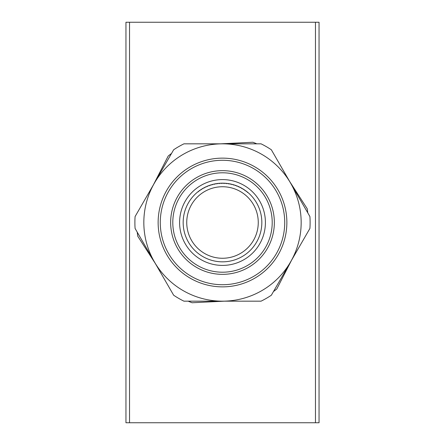 <?xml version="1.0" encoding="UTF-8"?>
<svg xmlns="http://www.w3.org/2000/svg" width="445" height="445" viewBox="0 0 445 445"><rect width="100%" height="100%" fill="white"/><g stroke="black" fill="none" stroke-linecap="round" stroke-linejoin="round"><path stroke-width="0.67" d="M135.091 228.446L173.65 295.224A87.609 87.609 0 0 0 183.946 301.17L261.054 301.17A87.609 87.609 0 0 0 271.35 295.224L309.909 228.446A87.609 87.609 0 0 0 309.909 216.554L271.35 149.776A87.609 87.609 0 0 0 261.054 143.83L183.946 143.83A87.609 87.609 0 0 0 173.65 149.776L135.091 216.554A87.609 87.609 0 0 0 135.091 228.446M222.5 301.17A78.67 78.67 0 0 1 154.37 183.168A78.67 78.67 0 0 1 290.63 183.168A78.67 78.67 0 0 1 222.5 301.17M222.5 158.136A64.364 64.364 0 0 1 286.864 222.5A64.364 64.364 0 0 1 222.5 286.864A64.364 64.364 0 0 1 158.136 222.5A64.364 64.364 0 0 1 222.5 158.136M222.5 160.278A62.222 62.222 0 0 1 284.722 222.5A62.222 62.222 0 0 1 222.5 284.722A62.222 62.222 0 0 1 160.278 222.5A62.222 62.222 0 0 1 222.5 160.278M222.5 170.652A51.848 51.848 0 0 1 274.348 222.5A51.848 51.848 0 0 1 222.5 274.348A51.848 51.848 0 0 1 170.652 222.5A51.848 51.848 0 0 1 222.5 170.652M222.5 172.793A49.706 49.706 0 0 1 272.207 222.5A49.706 49.706 0 0 1 222.5 272.207A49.706 49.706 0 0 1 172.793 222.5A49.706 49.706 0 0 1 222.5 172.793M125.952 22.25L125.952 422.75L319.048 422.75L319.048 22.25L125.952 22.25M289.667 181.499L307.206 208.716A85.824 85.824 0 0 1 307.779 212.871M291.592 260.169L276.79 288.966A85.824 85.824 0 0 1 273.48 291.536M224.425 301.17L192.084 302.75A85.824 85.824 0 0 1 188.202 301.17M155.333 263.501L137.794 236.284A85.824 85.824 0 0 1 137.221 232.129M153.408 184.831L168.21 156.034A85.824 85.824 0 0 1 171.52 153.464M220.575 143.83L252.916 142.25A85.824 85.824 0 0 1 256.798 143.83M219.19 183.307A39.332 39.332 0 0 1 221.666 183.173L221.31 183.54L220.954 183.195A39.332 39.332 0 0 0 219.902 183.251L219.546 183.635L219.19 183.307A39.332 39.332 0 0 0 218.145 183.407L217.789 183.807L217.433 183.49A39.332 39.332 0 0 0 216.392 183.64L216.042 184.058L215.691 183.757A39.332 39.332 0 0 0 214.657 183.957L214.306 184.386L213.956 184.102A39.332 39.332 0 0 0 212.938 184.347L212.588 184.792L212.243 184.525A39.332 39.332 0 0 0 211.236 184.814L210.891 185.276L210.552 185.025A39.332 39.332 0 0 0 209.556 185.359L209.217 185.832L208.883 185.598A39.332 39.332 0 0 0 207.898 185.977L207.57 186.466L207.242 186.244A39.332 39.332 0 0 0 206.28 186.666L205.952 187.173L205.629 186.967A39.332 39.332 0 0 0 204.683 187.428L204.366 187.951L204.049 187.762A39.332 39.332 0 0 0 203.131 188.263L202.82 188.802L202.508 188.624A39.332 39.332 0 0 0 201.613 189.169L201.312 189.715L201.012 189.553A39.332 39.332 0 0 0 200.139 190.137L199.844 190.699L199.555 190.549A39.332 39.332 0 0 0 198.709 191.178L198.426 191.751L198.142 191.611A39.332 39.332 0 0 0 197.33 192.273L196.785 192.735A39.332 39.332 0 0 0 196 193.436L195.472 193.92A39.332 39.332 0 0 0 194.721 194.654L194.22 195.16A39.332 39.332 0 0 0 193.497 195.928L193.019 196.456A39.332 39.332 0 0 0 192.335 197.252L191.884 197.808A39.332 39.332 0 0 0 191.233 198.631L190.805 199.204A39.332 39.332 0 0 0 190.193 200.061L189.792 200.651A39.332 39.332 0 0 0 189.22 201.529L188.847 202.141A39.332 39.332 0 0 0 188.313 203.048L187.962 203.671A39.332 39.332 0 0 0 187.473 204.6L187.156 205.24A39.332 39.332 0 0 0 186.705 206.191L186.416 206.842A39.332 39.332 0 0 0 186.01 207.809L185.749 208.477A39.332 39.332 0 0 0 185.387 209.462L185.159 210.14A39.332 39.332 0 0 0 184.842 211.141L184.642 211.826A39.332 39.332 0 0 0 184.369 212.844L184.202 213.539A39.332 39.332 0 0 0 183.974 214.562L183.835 215.263A39.332 39.332 0 0 0 183.657 216.298L183.551 217.004A39.332 39.332 0 0 0 183.418 218.05L183.346 218.756A39.332 39.332 0 0 0 183.257 219.808L183.234 220.52A39.332 39.332 0 0 0 183.179 221.571L183.168 222.283A39.332 39.332 0 0 0 183.173 223.334L183.195 224.046A39.332 39.332 0 0 0 183.251 225.098L183.307 225.81A39.332 39.332 0 0 0 183.407 226.855L183.49 227.567A39.332 39.332 0 0 0 183.64 228.608L183.757 229.309A39.332 39.332 0 0 0 183.957 230.343L184.102 231.044A39.332 39.332 0 0 0 184.347 232.062L184.525 232.757A39.332 39.332 0 0 0 184.814 233.764L185.025 234.448A39.332 39.332 0 0 0 185.359 235.444L185.598 236.117A39.332 39.332 0 0 0 185.977 237.102L186.244 237.758A39.332 39.332 0 0 0 186.666 238.72L186.967 239.371A39.332 39.332 0 0 0 187.428 240.317L187.762 240.951A39.332 39.332 0 0 0 188.263 241.869L188.624 242.492A39.332 39.332 0 0 0 189.169 243.387L189.553 243.988A39.332 39.332 0 0 0 190.137 244.861L190.549 245.445A39.332 39.332 0 0 0 191.178 246.291L191.611 246.858A39.332 39.332 0 0 0 192.273 247.67L192.735 248.215A39.332 39.332 0 0 0 193.436 249L193.92 249.528A39.332 39.332 0 0 0 194.654 250.279L195.16 250.78A39.332 39.332 0 0 0 195.928 251.503L196.456 251.981A39.332 39.332 0 0 0 197.252 252.665L197.808 253.116A39.332 39.332 0 0 0 198.631 253.767L199.204 254.195A39.332 39.332 0 0 0 200.061 254.807L200.651 255.208A39.332 39.332 0 0 0 201.529 255.78L202.141 256.153A39.332 39.332 0 0 0 203.048 256.687L203.671 257.038A39.332 39.332 0 0 0 204.6 257.527L205.24 257.844A39.332 39.332 0 0 0 206.191 258.295L206.842 258.584A39.332 39.332 0 0 0 207.809 258.99L208.477 259.251A39.332 39.332 0 0 0 209.462 259.613L210.14 259.841A39.332 39.332 0 0 0 211.141 260.158L211.826 260.358A39.332 39.332 0 0 0 212.844 260.631L213.539 260.798A39.332 39.332 0 0 0 214.562 261.026L215.263 261.165A39.332 39.332 0 0 0 216.298 261.343L217.004 261.449A39.332 39.332 0 0 0 218.05 261.582L218.756 261.654A39.332 39.332 0 0 0 219.808 261.743L220.52 261.782A39.332 39.332 0 0 0 221.571 261.821L222.283 261.832A39.332 39.332 0 0 0 223.334 261.827L224.046 261.805A39.332 39.332 0 0 0 225.098 261.749L225.81 261.693A39.332 39.332 0 0 0 226.855 261.593L227.567 261.51A39.332 39.332 0 0 0 228.608 261.36L229.309 261.243A39.332 39.332 0 0 0 230.343 261.043L231.044 260.898A39.332 39.332 0 0 0 232.062 260.653L232.757 260.475A39.332 39.332 0 0 0 233.764 260.186L234.448 259.975A39.332 39.332 0 0 0 235.444 259.641L236.117 259.402A39.332 39.332 0 0 0 237.102 259.023L237.758 258.756A39.332 39.332 0 0 0 238.72 258.334L239.371 258.033A39.332 39.332 0 0 0 240.317 257.572L240.951 257.238A39.332 39.332 0 0 0 241.869 256.737L242.492 256.376A39.332 39.332 0 0 0 243.387 255.831L243.988 255.447A39.332 39.332 0 0 0 244.861 254.863L245.445 254.451A39.332 39.332 0 0 0 246.291 253.822L246.858 253.389A39.332 39.332 0 0 0 247.67 252.727L248.215 252.265A39.332 39.332 0 0 0 249 251.564L249.528 251.08A39.332 39.332 0 0 0 250.279 250.346L250.78 249.84A39.332 39.332 0 0 0 251.503 249.072L251.981 248.544A39.332 39.332 0 0 0 252.665 247.748L253.116 247.192A39.332 39.332 0 0 0 253.767 246.369L254.195 245.796A39.332 39.332 0 0 0 254.807 244.939L255.208 244.35A39.332 39.332 0 0 0 255.78 243.471L256.153 242.859A39.332 39.332 0 0 0 256.687 241.952L257.038 241.329A39.332 39.332 0 0 0 257.527 240.4L257.844 239.76A39.332 39.332 0 0 0 258.295 238.809L258.584 238.158A39.332 39.332 0 0 0 258.99 237.191L259.251 236.523A39.332 39.332 0 0 0 259.613 235.538L259.841 234.86A39.332 39.332 0 0 0 260.158 233.859L260.358 233.174A39.332 39.332 0 0 0 260.631 232.157L260.798 231.461A39.332 39.332 0 0 0 261.026 230.438L261.165 229.737A39.332 39.332 0 0 0 261.343 228.702L261.449 227.996A39.332 39.332 0 0 0 261.582 226.95L261.654 226.244A39.332 39.332 0 0 0 261.743 225.192L261.782 224.48A39.332 39.332 0 0 0 261.821 223.429L261.832 222.717A39.332 39.332 0 0 0 261.827 221.666L261.805 220.954A39.332 39.332 0 0 0 261.749 219.902L261.693 219.19A39.332 39.332 0 0 0 261.593 218.145L261.51 217.433A39.332 39.332 0 0 0 261.36 216.392L261.243 215.691A39.332 39.332 0 0 0 261.043 214.657L260.898 213.956A39.332 39.332 0 0 0 260.653 212.938L260.475 212.243A39.332 39.332 0 0 0 260.186 211.236L259.975 210.552A39.332 39.332 0 0 0 259.641 209.556L259.402 208.883A39.332 39.332 0 0 0 259.023 207.898L258.756 207.242A39.332 39.332 0 0 0 258.334 206.28L258.033 205.629A39.332 39.332 0 0 0 257.572 204.683L257.238 204.049A39.332 39.332 0 0 0 256.737 203.131L256.376 202.508A39.332 39.332 0 0 0 255.831 201.613L255.447 201.012A39.332 39.332 0 0 0 254.863 200.139L254.451 199.555A39.332 39.332 0 0 0 253.822 198.709L253.389 198.142A39.332 39.332 0 0 0 252.727 197.33L252.265 196.785A39.332 39.332 0 0 0 251.564 196L251.08 195.472A39.332 39.332 0 0 0 250.346 194.721L249.84 194.22A39.332 39.332 0 0 0 249.072 193.497L248.544 193.019A39.332 39.332 0 0 0 247.748 192.335L247.47 192.468L247.192 191.884A39.332 39.332 0 0 0 246.369 191.233L246.079 191.378L245.796 190.805A39.332 39.332 0 0 0 244.939 190.193L244.644 190.349L244.35 189.792A39.332 39.332 0 0 0 243.471 189.22L243.165 189.386L242.859 188.847A39.332 39.332 0 0 0 241.952 188.313L241.641 188.496L241.329 187.962A39.332 39.332 0 0 0 240.4 187.473L240.083 187.673L239.76 187.156A39.332 39.332 0 0 0 238.809 186.705L238.487 186.917L238.158 186.416A39.332 39.332 0 0 0 237.191 186.01L236.857 186.238L236.523 185.749A39.332 39.332 0 0 0 235.538 185.387L235.199 185.632L234.86 185.159A39.332 39.332 0 0 0 233.859 184.842L233.514 185.098L233.174 184.642A39.332 39.332 0 0 0 232.157 184.369L231.812 184.642L231.461 184.202A39.332 39.332 0 0 0 230.438 183.974L230.087 184.263L229.737 183.835A39.332 39.332 0 0 0 228.702 183.657L228.346 183.957L227.996 183.551A39.332 39.332 0 0 0 226.95 183.418L226.6 183.735L226.244 183.346A39.332 39.332 0 0 0 225.192 183.257L224.836 183.59L224.48 183.218A39.332 39.332 0 0 0 223.429 183.179L223.073 183.529L222.717 183.168A39.332 39.332 0 0 1 223.429 183.179M221.666 183.173A39.332 39.332 0 0 1 222.717 183.168M222.5 186.739A35.761 35.761 0 0 1 258.261 222.5A35.761 35.761 0 0 1 222.5 258.261A35.761 35.761 0 0 1 186.739 222.5A35.761 35.761 0 0 1 222.5 186.739M222.5 179.591A42.909 42.909 0 0 1 265.409 222.5A42.909 42.909 0 0 1 222.5 265.409A42.909 42.909 0 0 1 179.591 222.5A42.909 42.909 0 0 1 222.5 179.591M224.48 183.218A39.332 39.332 0 0 1 225.192 183.257M226.244 183.346A39.332 39.332 0 0 1 226.95 183.418M227.996 183.551A39.332 39.332 0 0 1 228.702 183.657M229.737 183.835A39.332 39.332 0 0 1 230.438 183.974M231.461 184.202A39.332 39.332 0 0 1 232.157 184.369M233.174 184.642A39.332 39.332 0 0 1 233.859 184.842M234.86 185.159A39.332 39.332 0 0 1 235.538 185.387M236.523 185.749A39.332 39.332 0 0 1 237.191 186.01M238.158 186.416A39.332 39.332 0 0 1 238.809 186.705M239.76 187.156A39.332 39.332 0 0 1 240.4 187.473M241.329 187.962A39.332 39.332 0 0 1 241.952 188.313M242.859 188.847A39.332 39.332 0 0 1 243.471 189.22M244.35 189.792A39.332 39.332 0 0 1 244.939 190.193M245.796 190.805A39.332 39.332 0 0 1 246.369 191.233M247.192 191.884A39.332 39.332 0 0 1 247.748 192.335M248.544 193.019A39.332 39.332 0 0 1 249.072 193.497M249.84 194.22A39.332 39.332 0 0 1 250.346 194.721M251.08 195.472A39.332 39.332 0 0 1 251.564 196M252.265 196.785A39.332 39.332 0 0 1 252.727 197.33M253.389 198.142A39.332 39.332 0 0 1 253.822 198.709M254.451 199.555A39.332 39.332 0 0 1 254.863 200.139M255.447 201.012A39.332 39.332 0 0 1 255.831 201.613M256.376 202.508A39.332 39.332 0 0 1 256.737 203.131M257.238 204.049A39.332 39.332 0 0 1 257.572 204.683M258.033 205.629A39.332 39.332 0 0 1 258.334 206.28M258.756 207.242A39.332 39.332 0 0 1 259.023 207.898M259.402 208.883A39.332 39.332 0 0 1 259.641 209.556M259.975 210.552A39.332 39.332 0 0 1 260.186 211.236M260.475 212.243A39.332 39.332 0 0 1 260.653 212.938M260.898 213.956A39.332 39.332 0 0 1 261.043 214.657M261.243 215.691A39.332 39.332 0 0 1 261.36 216.392M261.51 217.433A39.332 39.332 0 0 1 261.593 218.145M261.693 219.19A39.332 39.332 0 0 1 261.749 219.902M261.805 220.954A39.332 39.332 0 0 1 261.827 221.666M261.832 222.717A39.332 39.332 0 0 1 261.821 223.429M261.782 224.48A39.332 39.332 0 0 1 261.743 225.192M261.654 226.244A39.332 39.332 0 0 1 261.582 226.95M261.449 227.996A39.332 39.332 0 0 1 261.343 228.702M261.165 229.737A39.332 39.332 0 0 1 261.026 230.438M260.798 231.461A39.332 39.332 0 0 1 260.631 232.157M260.358 233.174A39.332 39.332 0 0 1 260.158 233.859M259.841 234.86A39.332 39.332 0 0 1 259.613 235.538M259.251 236.523A39.332 39.332 0 0 1 258.99 237.191M258.584 238.158A39.332 39.332 0 0 1 258.295 238.809M257.844 239.76A39.332 39.332 0 0 1 257.527 240.4M257.038 241.329A39.332 39.332 0 0 1 256.687 241.952M256.153 242.859A39.332 39.332 0 0 1 255.78 243.471M255.208 244.35A39.332 39.332 0 0 1 254.807 244.939M254.195 245.796A39.332 39.332 0 0 1 253.767 246.369M253.116 247.192A39.332 39.332 0 0 1 252.665 247.748M251.981 248.544A39.332 39.332 0 0 1 251.503 249.072M250.78 249.84A39.332 39.332 0 0 1 250.279 250.346M249.528 251.08A39.332 39.332 0 0 1 249 251.564M248.215 252.265A39.332 39.332 0 0 1 247.67 252.727M246.858 253.389A39.332 39.332 0 0 1 246.291 253.822M245.445 254.451A39.332 39.332 0 0 1 244.861 254.863M243.988 255.447A39.332 39.332 0 0 1 243.387 255.831M242.492 256.376A39.332 39.332 0 0 1 241.869 256.737M240.951 257.238A39.332 39.332 0 0 1 240.317 257.572M239.371 258.033A39.332 39.332 0 0 1 238.72 258.334M237.758 258.756A39.332 39.332 0 0 1 237.102 259.023M236.117 259.402A39.332 39.332 0 0 1 235.444 259.641M234.448 259.975A39.332 39.332 0 0 1 233.764 260.186M232.757 260.475A39.332 39.332 0 0 1 232.062 260.653M231.044 260.898A39.332 39.332 0 0 1 230.343 261.043M229.309 261.243A39.332 39.332 0 0 1 228.608 261.36M227.567 261.51A39.332 39.332 0 0 1 226.855 261.593M225.81 261.693A39.332 39.332 0 0 1 225.098 261.749M224.046 261.805A39.332 39.332 0 0 1 223.334 261.827M222.283 261.832A39.332 39.332 0 0 1 221.571 261.821M220.52 261.782A39.332 39.332 0 0 1 219.808 261.743M218.756 261.654A39.332 39.332 0 0 1 218.05 261.582M217.004 261.449A39.332 39.332 0 0 1 216.298 261.343M215.263 261.165A39.332 39.332 0 0 1 214.562 261.026M213.539 260.798A39.332 39.332 0 0 1 212.844 260.631M211.826 260.358A39.332 39.332 0 0 1 211.141 260.158M210.14 259.841A39.332 39.332 0 0 1 209.462 259.613M208.477 259.251A39.332 39.332 0 0 1 207.809 258.99M206.842 258.584A39.332 39.332 0 0 1 206.191 258.295M205.24 257.844A39.332 39.332 0 0 1 204.6 257.527M203.671 257.038A39.332 39.332 0 0 1 203.048 256.687M202.141 256.153A39.332 39.332 0 0 1 201.529 255.78M200.651 255.208A39.332 39.332 0 0 1 200.061 254.807M199.204 254.195A39.332 39.332 0 0 1 198.631 253.767M197.808 253.116A39.332 39.332 0 0 1 197.252 252.665M196.456 251.981A39.332 39.332 0 0 1 195.928 251.503M195.16 250.78A39.332 39.332 0 0 1 194.654 250.279M193.92 249.528A39.332 39.332 0 0 1 193.436 249M192.735 248.215A39.332 39.332 0 0 1 192.273 247.67M191.611 246.858A39.332 39.332 0 0 1 191.178 246.291M190.549 245.445A39.332 39.332 0 0 1 190.137 244.861M189.553 243.988A39.332 39.332 0 0 1 189.169 243.387M188.624 242.492A39.332 39.332 0 0 1 188.263 241.869M187.762 240.951A39.332 39.332 0 0 1 187.428 240.317M186.967 239.371A39.332 39.332 0 0 1 186.666 238.72M186.244 237.758A39.332 39.332 0 0 1 185.977 237.102M185.598 236.117A39.332 39.332 0 0 1 185.359 235.444M185.025 234.448A39.332 39.332 0 0 1 184.814 233.764M184.525 232.757A39.332 39.332 0 0 1 184.347 232.062M184.102 231.044A39.332 39.332 0 0 1 183.957 230.343M183.757 229.309A39.332 39.332 0 0 1 183.64 228.608M183.49 227.567A39.332 39.332 0 0 1 183.407 226.855M183.307 225.81A39.332 39.332 0 0 1 183.251 225.098M183.195 224.046A39.332 39.332 0 0 1 183.257 219.808M183.346 218.756A39.332 39.332 0 0 1 183.418 218.05M183.551 217.004A39.332 39.332 0 0 1 183.657 216.298M183.835 215.263A39.332 39.332 0 0 1 183.974 214.562M184.202 213.539A39.332 39.332 0 0 1 184.369 212.844M184.642 211.826A39.332 39.332 0 0 1 186.01 207.809M186.416 206.842A39.332 39.332 0 0 1 186.705 206.191M187.156 205.24A39.332 39.332 0 0 1 187.473 204.6M187.962 203.671A39.332 39.332 0 0 1 189.22 201.529M189.792 200.651A39.332 39.332 0 0 1 193.497 195.928M194.22 195.16A39.332 39.332 0 0 1 194.721 194.654M195.472 193.92A39.332 39.332 0 0 1 196 193.436M196.785 192.735A39.332 39.332 0 0 1 197.33 192.273M198.142 191.611A39.332 39.332 0 0 1 198.709 191.178M199.555 190.549A39.332 39.332 0 0 1 200.139 190.137M201.012 189.553A39.332 39.332 0 0 1 201.613 189.169M202.508 188.624A39.332 39.332 0 0 1 203.131 188.263M204.049 187.762A39.332 39.332 0 0 1 204.683 187.428M205.629 186.967A39.332 39.332 0 0 1 206.28 186.666M207.242 186.244A39.332 39.332 0 0 1 218.145 183.407M129.528 422.75L129.528 22.25M315.472 22.25L315.472 422.75"/></g></svg>
